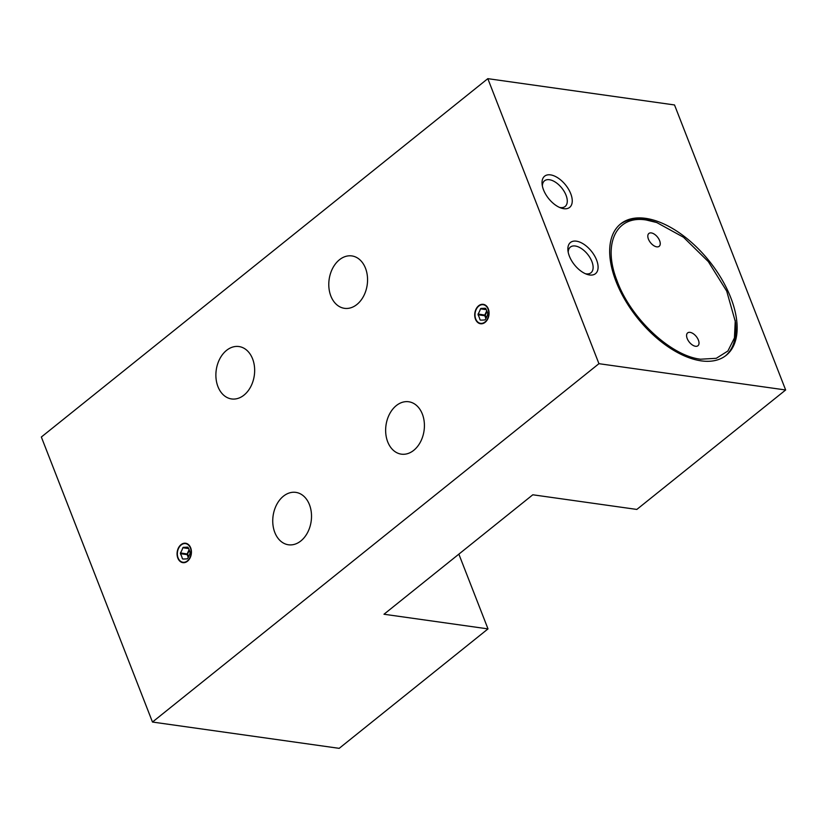 <?xml version="1.0" encoding="UTF-8"?>
<svg xmlns="http://www.w3.org/2000/svg" width="827" height="827" viewBox="0 0 827 827"><rect width="100%" height="100%" fill="white"/><g stroke="black" fill="none" stroke-linecap="round" stroke-linejoin="round"><path stroke-width="1.24" d="M598.944 363.684L152.478 722.043L339.184 748.342L488.002 628.892L383.986 614.244L532.805 494.784L636.831 509.432L785.65 389.982L674.522 104.957L487.816 78.658L598.944 363.684L785.65 389.982M488.002 628.892L458.861 554.142M701.193 360.861A84.282 45.816 51.2 0 0 726.168 355.331A84.282 45.816 51.2 0 0 721.599 278.937A84.282 45.816 51.2 0 0 645.629 218.349A84.282 45.816 51.2 0 0 620.653 223.879A84.282 45.816 51.2 0 0 625.233 300.273A84.282 45.816 51.2 0 0 701.193 360.861M563.725 208.693A19.993 10.865 -128.8 0 1 561.182 208.073A19.993 10.865 -128.8 0 1 542.109 184.318A19.993 10.865 -128.8 0 1 550.544 174.879A19.993 10.865 -128.8 0 1 570.733 193.704A19.993 10.865 -128.8 0 1 563.725 208.693M589.568 274.977A19.993 10.865 -128.8 0 1 587.025 274.357A19.993 10.865 -128.8 0 1 567.953 250.602A19.993 10.865 -128.8 0 1 576.388 241.174A19.993 10.865 -128.8 0 1 596.577 259.988A19.993 10.865 -128.8 0 1 589.568 274.977M152.478 722.043L41.35 437.018L487.816 78.658M330.852 296.035A26.464 19.228 98 0 1 332.712 268.175A26.464 19.228 98 0 1 351.857 255.925A26.464 19.228 98 0 1 365.493 268.227A26.464 19.228 98 0 1 363.632 296.087A26.464 19.228 98 0 1 344.477 308.326A26.464 19.228 98 0 1 330.852 296.035M387.708 441.856A26.464 19.228 98 0 1 389.569 414.007A26.464 19.228 98 0 1 408.714 401.757A26.464 19.228 98 0 1 422.349 414.058A26.464 19.228 98 0 1 420.488 441.907A26.464 19.228 98 0 1 401.343 454.157A26.464 19.228 98 0 1 387.708 441.856M217.956 386.654A26.464 19.228 98 0 1 219.806 358.794A26.464 19.228 98 0 1 238.962 346.544A26.464 19.228 98 0 1 252.586 358.846A26.464 19.228 98 0 1 250.736 386.705A26.464 19.228 98 0 1 231.581 398.945A26.464 19.228 98 0 1 217.956 386.654M274.812 532.474A26.464 19.228 98 0 1 276.663 504.625A26.464 19.228 98 0 1 295.818 492.375A26.464 19.228 98 0 1 309.443 504.677A26.464 19.228 98 0 1 307.592 532.536A26.464 19.228 98 0 1 288.437 544.776A26.464 19.228 98 0 1 274.812 532.474M177.836 558.101A9.8 7.123 98 0 1 178.518 547.784A9.8 7.123 98 0 1 185.61 543.246A9.8 7.123 98 0 1 190.665 547.805A9.8 7.123 98 0 1 189.972 558.122A9.8 7.123 98 0 1 182.881 562.649A9.8 7.123 98 0 1 177.836 558.101M488.312 308.895A9.8 7.123 -82 0 0 483.257 304.336A9.8 7.123 -82 0 0 476.166 308.874A9.8 7.123 -82 0 0 475.484 319.191A9.8 7.123 -82 0 0 480.528 323.75A9.8 7.123 -82 0 0 487.62 319.212A9.8 7.123 -82 0 0 488.312 308.895M542.378 186.023A16.468 8.952 -128.8 0 1 544.517 180.803A16.468 8.952 -128.8 0 1 549.397 179.717A16.468 8.952 51.2 0 1 564.241 191.554A16.468 8.952 51.2 0 1 565.13 206.481A16.468 8.952 51.2 0 1 560.251 207.556A16.468 8.952 -128.8 0 1 559.569 207.443M585.413 273.727A16.468 8.952 -128.8 0 0 586.095 273.851A16.468 8.952 51.2 0 0 590.974 272.765A16.468 8.952 51.2 0 0 590.085 257.838A16.468 8.952 51.2 0 0 575.241 246.001A16.468 8.952 -128.8 0 0 570.361 247.087A16.468 8.952 -128.8 0 0 568.221 252.307M183.036 562.67A9.8 7.123 98 0 1 178.146 558.142A9.8 7.123 98 0 1 177.588 556.189A9.8 7.123 98 0 1 177.578 556.106M178.704 548.074A9.8 7.123 98 0 1 178.746 547.991A9.8 7.123 98 0 1 185.775 543.267M190.406 548.001A9.407 6.833 -82 0 0 178.663 548.146A9.407 6.833 -82 0 0 177.557 556.023A9.407 6.833 -82 0 0 178.094 557.894A9.407 6.833 -82 0 0 187.347 560.902A9.407 6.833 -82 0 0 190.406 548.001M181.578 556.199A16.478 8.963 -128.8 0 1 182.364 558.67L182.839 559.031A16.478 1.52 -177.6 0 0 187.15 558.845L187.667 558.432A16.478 10.482 127.5 0 0 190.024 553.263L190.065 552.488A16.478 8.963 51.2 0 0 189.269 550.027A16.478 8.963 51.2 0 0 188.122 547.515L187.646 547.143A16.478 1.52 2.4 0 1 183.336 547.329L182.819 547.743A16.478 10.482 -52.5 0 1 180.462 552.912L180.42 553.687A16.478 8.963 -128.8 0 1 181.578 556.199M184.638 558.99L182.839 559.031M483.413 304.367A9.8 7.123 -82 0 0 476.393 309.091A9.8 7.123 -82 0 0 476.352 309.164M475.225 317.196A9.8 7.123 -82 0 0 475.236 317.289A9.8 7.123 -82 0 0 475.794 319.232A9.8 7.123 -82 0 0 480.683 323.77M488.054 309.102A9.407 6.833 -82 0 0 476.311 309.246A9.407 6.833 -82 0 0 475.205 317.113A9.407 6.833 -82 0 0 475.742 318.984A9.407 6.833 -82 0 0 484.994 321.992A9.407 6.833 -82 0 0 488.054 309.102M479.226 317.299A16.478 8.963 -128.8 0 1 480.011 319.76L480.487 320.132A16.478 1.52 -177.6 0 0 484.798 319.935L485.315 319.522A16.478 10.482 127.5 0 0 487.672 314.363L487.713 313.578A16.478 8.963 51.2 0 0 486.917 311.117A16.478 8.963 51.2 0 0 485.769 308.605L485.284 308.233A16.478 1.52 2.4 0 1 480.983 308.43L480.466 308.843A16.478 10.482 -52.5 0 1 478.099 314.002L478.068 314.787A16.478 8.963 -128.8 0 1 479.226 317.299M482.286 320.08L480.487 320.132M725.517 355.837A84.282 45.816 51.2 0 0 735.472 322.137L726.716 291.125L708.315 261.601L683.474 237.235L656.762 222.546L646.28 220.003C616.27 214.979 602.501 243.624 616.849 280.26C630.143 317.723 670.387 355.837 700.552 359.207L716.275 358.308L727.905 350.989L734.438 337.933L735.275 320.369M656.762 222.546L655.077 221.977A84.282 45.816 51.2 0 0 644.347 219.372A84.282 45.816 51.2 0 0 620.023 224.396M690.08 332.361A8.229 4.476 -128.8 0 1 697.502 338.274A8.229 4.476 -128.8 0 1 697.947 345.738A8.229 4.476 -128.8 0 1 695.507 346.275A8.229 4.476 -128.8 0 1 688.095 340.362A8.229 4.476 -128.8 0 1 687.64 332.899A8.229 4.476 -128.8 0 1 690.08 332.361M656.741 246.849A8.229 4.476 51.2 0 0 659.181 246.312A8.229 4.476 51.2 0 0 658.737 238.848A8.229 4.476 51.2 0 0 651.314 232.925A8.229 4.476 51.2 0 0 648.875 233.472A8.229 4.476 51.2 0 0 649.319 240.926A8.229 4.476 51.2 0 0 656.741 246.849M180.42 553.687L187.16 554.638A0.786 0.569 98 0 1 187.202 553.863L189.125 549.655M188.246 557.419L187.16 554.638L189.404 550.368M182.819 547.743L188.649 548.57M180.462 552.912L187.708 554.08M183.336 547.329L188.391 548.043M188.587 556.778L187.688 554.472M478.068 314.787L484.808 315.738A0.786 0.569 98 0 1 484.839 314.953L486.772 310.745M485.894 318.519L484.808 315.738L487.051 311.469M480.466 308.843L486.297 309.66M478.099 314.002L485.356 315.18M480.983 308.43L486.038 309.143M486.235 317.878L485.335 315.563"/></g></svg>
